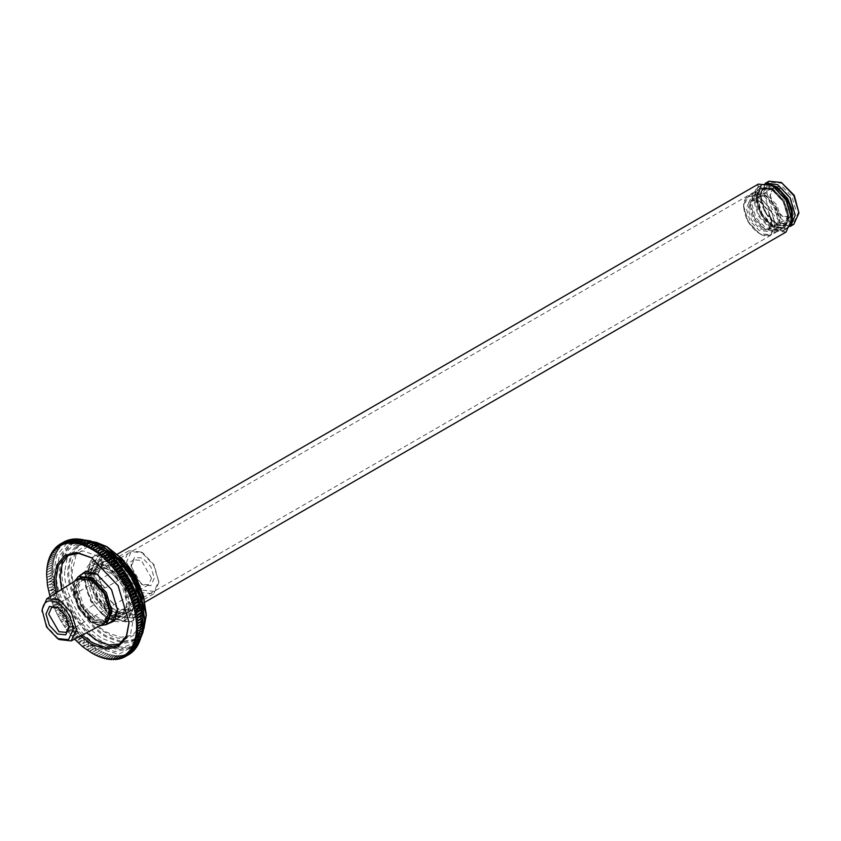 <?xml version="1.0" encoding="UTF-8"?>
<svg xmlns="http://www.w3.org/2000/svg" width="841" height="841" viewBox="0 0 841 841"><rect width="100%" height="100%" fill="white"/><g stroke="black" fill="none" stroke-linecap="round" stroke-linejoin="round"><path stroke-width="0.63" stroke-dasharray="4.21 3.15" d="M85.057 609.998C91.701 618.534 98.344 622.372 104.988 621.499L120.305 612.658C113.672 613.52 107.028 609.693 100.384 601.147L85.057 609.998L104.988 621.499M120.305 612.658L100.384 601.147M104.988 588.08C98.344 579.533 91.701 575.696 85.057 576.569L100.384 567.728C107.028 566.855 113.672 570.692 120.305 579.228L104.988 588.08L85.057 576.569M100.384 567.728L120.305 579.228M42.05 609.736L47.096 626.703L59.269 639.559M110.686 611.029L109.488 617.841L105.346 622.824L92.468 621.552L79.58 607.948L74.25 589.993L79.59 578.198L85.971 577.105L92.468 579.47L105.346 593.073L110.686 611.029M103.958 623.623L91.364 622.182L78.476 608.59L73.146 590.634L78.192 579.007M111.159 610.009L110.003 616.579L106.008 621.383L93.593 620.153L81.167 607.034L76.016 589.72L81.167 578.345L87.317 577.294L93.593 579.575L106.008 592.684L111.159 610.009M158.907 582.445L153.756 593.82L141.33 592.59L128.904 579.47L123.764 562.156L128.904 550.781L141.33 552.011L153.756 565.12L158.907 582.445L154.155 564.889L142.697 552.789L131.238 551.654L126.486 562.156L131.238 578.124L142.697 590.224L154.155 591.36L158.907 580.868M58.26 607.728L69.12 626.524M69.141 625.778L69.141 627.344M151.548 578.198L141.33 560.505L134.108 559.78L131.122 566.403L141.33 584.096L148.552 584.81L151.548 578.198M154.271 578.198L150.886 585.693L142.697 584.884L134.507 576.243L131.122 564.826L134.507 557.331L142.697 558.14L150.886 566.781L154.271 578.198M786.009 232.074L772.164 230.697L758.319 216.084L752.59 196.783L758.319 184.105M772.427 185.63L759.087 184.494L753.61 196.783L759.192 215.58L772.679 229.814L786.062 231.212L791.749 219.091M789.363 217.43L784.474 228.226L772.679 227.059L760.884 214.602L755.996 198.161L760.884 187.354L772.679 188.531L784.474 200.978L789.363 217.43M74.376 581.404L72.883 589.205L78.623 608.506L92.468 623.118L99.963 625.725M788.343 217.43L783.602 201.483L772.164 189.414L760.727 188.279L755.996 198.749L760.727 214.697L772.164 226.765L783.602 227.9L788.343 217.43M109.319 609.452L104.589 619.922L93.151 618.797L81.714 606.718L76.973 590.781L81.714 580.311L93.151 581.436L104.589 593.515L109.319 611.228L104.137 593.778L91.616 580.553L79.096 579.312L73.913 590.781L79.096 608.232L91.616 621.446L104.137 622.687L109.319 611.228M101.099 625.126L91.616 622.624L78.371 608.653L72.883 590.193L75.469 580.721M782.046 188.626L773.615 187.785L770.125 195.501L773.615 207.254L782.046 216.148L790.466 216.989L793.957 209.272L790.466 197.519L782.046 188.626M782.897 187.154L791.928 196.678L795.66 209.272L791.928 217.535L782.897 216.642L773.867 207.107L770.125 194.523L773.867 186.26L782.897 187.154M759.907 201.409L768.338 210.303L771.828 222.045L768.338 229.761L759.907 228.931L751.476 220.037L747.985 208.284L751.476 200.568L759.907 201.409L750.025 200.021L746.282 208.284L750.025 220.868L759.055 230.402L768.085 231.296L771.828 223.033L768.085 210.45L759.055 200.915M782.897 183.359L771.544 182.234L766.834 192.631L771.544 208.452L782.897 220.437L794.251 221.561L798.95 211.165M793.799 224.326L781.363 223.086L768.926 209.966L763.775 192.631L768.926 181.236M765.867 183.044L760.022 194.786L765.184 212.121L777.62 225.251L790.708 226.061M776.085 187.291L787.439 199.275L792.138 215.096L787.439 225.493L776.085 224.368L764.732 212.384L760.022 196.563L764.732 186.166L776.085 187.291M776.085 188.626L786.619 199.748L790.982 214.434L786.619 224.074L776.085 223.033L765.552 211.911L761.189 197.225L765.552 187.585L776.085 188.626M765.867 230.014L754.671 218.187L750.035 202.586L754.671 192.337L765.867 193.441L777.063 205.257L781.699 220.868L777.063 231.117L765.867 230.014M772.679 190.592L783.213 201.714L787.575 216.4L783.213 226.04L772.679 224.999L762.146 213.877L757.783 199.191L762.146 189.551L772.679 190.592M764.164 194.429L775.36 206.245L779.996 221.856L775.36 232.105L764.164 230.991L752.968 219.175L748.332 203.564L752.968 193.314L764.164 194.429M764.164 196.289L774.214 206.907L778.377 220.92L774.214 230.119L764.164 229.13L754.114 218.513L749.951 204.5L754.114 195.301L764.164 196.289M765.867 195.312L775.917 205.919L780.08 219.932L775.917 229.141L765.867 228.142L755.817 217.535L751.654 203.522L755.817 194.313L765.867 195.312M791.665 221.393L785.915 229.257L772.763 226.639L760.59 212.405L756.395 194.954L760.706 185.598L770.398 184.547M791.444 223.201L787.187 228.594L773.1 226.439L760.937 212.216L756.742 194.755L761.914 184.831L768.716 183.843M142.507 626.125L136.515 629.467M142.392 628.658L136.347 631.917M142.161 631.118L142.297 628.711M141.824 633.494L142.034 630.845L136.084 634.293M141.383 635.796L141.666 633.136L135.706 636.584M140.825 638.004L141.183 635.344L135.222 638.792M141.183 635.344L141.109 635.954M140.163 640.117L140.594 637.457L134.634 640.905M140.594 637.457L132.1 647.139L117.666 649.757L102.003 644.153C80.946 634.198 57.535 593.651 59.438 570.429L62.423 554.061L71.906 542.876L83.806 540.069M139.406 642.125L139.9 639.486L133.94 642.923M139.9 639.486L139.753 640.348M138.534 644.027L139.101 641.399L133.141 644.837M139.101 641.399L138.912 642.408M137.567 645.814L137.22 644.921L138.208 643.218L132.247 646.655M138.208 643.218L137.956 644.353M136.494 647.496L136.126 646.508L137.22 644.921L131.259 648.358M137.22 644.921L136.894 646.203M135.327 649.052L134.949 647.98L136.126 646.508L130.166 649.946M136.126 646.508L135.454 648.895M134.076 650.492L133.677 649.326L134.949 647.98L128.988 651.418M134.949 647.98L134.203 650.345M132.72 651.796L132.321 650.545L133.677 649.326L127.716 652.763M133.677 649.326L132.867 651.67M131.291 652.984L130.881 651.649L132.321 650.545L126.36 653.993M132.321 650.545L131.438 652.858M129.766 654.025L129.356 652.616L130.881 651.649L124.92 655.086M130.881 651.649L129.934 653.93M124.247 657.199L128.168 654.939L127.758 653.446L129.356 652.616L123.396 656.054M129.356 652.616L128.168 654.939M122.576 657.977L126.497 655.717L126.087 654.151L127.758 653.446L121.798 656.884M127.758 653.446L126.665 655.644L124.016 657.178M120.831 658.619L124.741 656.358L124.352 654.708L126.087 654.151L120.137 657.588M126.087 654.151L124.931 656.295L122.134 657.914M119.012 659.113L122.933 656.853L122.544 655.139L124.352 654.708L118.392 658.146M124.352 654.708L123.122 656.81L120.2 658.503M117.13 659.47L121.051 657.21L120.683 655.423L122.544 655.139L116.584 658.577M122.544 655.139L121.251 657.178L117.33 659.439M115.196 659.691L119.107 657.431L118.76 655.57L120.683 655.423L114.723 658.86M120.683 655.423L119.317 657.41L115.396 659.67M113.199 659.764L117.12 657.504L116.794 655.581L118.76 655.57L112.81 659.008M118.76 655.57L117.33 657.504L113.409 659.764M111.159 659.691L115.08 657.431L114.775 655.444L116.794 655.581L110.833 659.018M116.794 655.581L115.291 657.441L111.369 659.701M109.078 659.481L112.988 657.21L112.715 655.171L114.775 655.444L108.815 658.881M114.775 655.444L109.288 659.502M106.944 659.123L110.865 656.863L110.623 654.761L112.715 655.171L106.754 658.619M112.715 655.171L107.164 659.165M104.789 658.619L108.699 656.358L108.5 654.214L110.623 654.761L104.662 658.209M110.623 654.761L105.009 658.682M102.591 657.988L106.513 655.728L106.344 653.531L108.5 654.214L102.539 657.651M108.5 654.214L102.823 658.061M100.384 657.21L104.295 654.95L104.168 652.711L106.344 653.531L100.384 656.968M106.344 653.531L100.615 657.294M98.145 656.295L102.066 654.035L101.982 651.754L104.168 652.711L98.208 656.148M104.168 652.711L98.386 656.4M95.906 655.244L99.816 652.984L99.785 650.671L101.982 651.754L96.021 655.202M101.982 651.754L96.137 655.36M93.645 654.067L97.567 651.807L97.577 649.462L99.785 650.671L93.824 654.119M99.785 650.671L93.887 654.193M46.686 572.437L52.678 569.094L52.626 571.607L46.665 575.055L52.626 571.607L52.678 574.182L46.718 577.63L52.678 574.182L52.846 576.821L46.886 580.258L52.846 576.821L53.109 579.502L47.149 582.95L53.109 579.502L53.488 582.235L47.527 585.672L53.488 582.235L53.971 585L48.011 588.437L53.971 585L54.56 587.796L48.599 591.234L48.946 591.707L52.867 589.446L54.56 587.796L55.254 590.613L49.293 594.051L49.703 594.598L53.624 592.337L55.254 590.613L56.042 593.452L50.092 596.889L50.565 597.509L56.042 593.452L56.936 596.29L50.986 599.738L51.522 600.421L55.443 598.161L56.936 596.29L57.934 599.139L51.974 602.577L52.584 603.333L56.494 601.073L57.934 599.139L59.017 601.988L53.057 605.425L53.74 606.235L57.651 603.975L59.017 601.988L60.205 604.816L54.245 608.264L54.98 609.126L58.902 606.866L60.205 604.816L61.467 607.633L55.517 611.081L56.326 611.996L60.237 609.736L61.467 607.633L62.833 610.429L56.873 613.867L57.756 614.845L61.666 612.574L62.833 610.429L64.273 613.184L58.313 616.632L59.259 617.651L63.18 615.391L64.273 613.184L65.787 615.917L59.827 619.354L60.857 620.416L64.768 618.156L65.787 615.917L67.385 618.587L61.425 622.035L62.518 623.128L66.439 620.868L67.385 618.587L69.057 621.215L63.096 624.663L64.263 625.799L68.174 623.528L69.057 621.215L70.802 623.791L64.841 627.228L66.071 628.395L69.982 626.135L70.802 623.791L72.599 626.303L66.639 629.741L67.942 630.929L71.863 628.669L72.599 626.303L74.471 628.742L68.51 632.18L69.877 633.389L73.787 631.128L74.471 628.742L76.384 631.107L70.423 634.545L71.863 635.775L75.774 633.515L76.384 631.107L78.36 633.389L72.4 636.826L73.903 638.067L77.814 635.807L78.36 633.389L80.379 635.586L74.418 639.023L75.984 640.274L79.895 638.014L80.379 635.586L82.429 637.688L76.468 641.126L78.108 642.387L82.019 640.127L82.429 637.688L84.531 639.696L78.57 643.134L80.263 644.395L84.184 642.135L84.531 639.696L86.655 641.599L80.694 645.047L82.45 646.298L86.371 644.038L86.655 641.599L88.81 643.407L82.849 646.845L84.657 648.085L88.578 645.825L88.81 643.407L90.975 645.1L85.025 648.537L86.896 649.767L90.807 647.507L90.975 645.1L93.172 646.676L87.212 650.114L89.135 651.323L93.057 649.063L93.172 646.676L97.577 649.462L91.616 652.91L95.548 650.64L95.369 648.127L89.409 651.565L91.396 652.753L95.306 650.492M97.577 649.462L95.548 650.64M95.369 648.127L89.409 651.565M93.172 646.676L87.212 650.114M90.975 645.1L85.025 648.537M88.81 643.407L82.849 646.845M86.655 641.599L80.694 645.047M84.531 639.696L78.329 642.598L78.57 643.134M82.429 637.688L80.116 638.235L76.205 640.495L76.468 641.126M80.379 635.586L74.113 638.298L74.418 639.023L66.639 629.741L61.425 622.035L54.245 608.264L50.092 596.889L49.787 594.902L53.624 592.337M78.36 633.389L75.984 633.757L72.074 636.017L72.4 636.826M76.384 631.107L73.997 631.381L70.076 633.641L70.423 634.545M74.471 628.742L72.063 628.931L68.142 631.192L68.51 632.18M72.599 626.303L70.181 626.398L66.26 628.658L66.639 629.741M70.802 623.791L68.363 623.812L64.452 626.072L64.841 627.228M69.057 621.215L66.618 621.152L62.697 623.412L63.096 624.663M67.385 618.587L64.936 618.44L61.025 620.7L61.425 622.035M65.787 615.917L63.338 615.675L59.427 617.935L59.827 619.354M64.273 613.184L61.824 612.868L57.903 615.139L58.313 616.632M62.833 610.429L60.384 610.03L56.473 612.301L56.873 613.867M61.467 607.633L59.038 607.17L55.117 609.431L55.517 611.081M60.205 604.816L57.777 604.28L53.866 606.54L54.245 608.264M59.017 601.988L56.61 601.378L52.699 603.638L53.057 605.425M57.934 599.139L55.548 598.466L51.627 600.726L51.974 602.577M56.936 596.29L54.57 595.554L50.66 597.814L50.986 599.738M56.042 593.452L53.708 592.642M55.254 590.613L52.941 589.751L49.02 592.011L49.293 594.051M54.56 587.796L52.279 586.881L48.358 589.142L48.599 591.234M53.971 585L51.722 584.032L47.811 586.293L48.011 588.437M53.488 582.235L51.28 581.226L47.359 583.486L47.527 585.672M53.109 579.502L50.944 578.45L47.022 580.711L47.149 582.95M52.846 576.821L50.712 575.728L46.802 577.988L46.886 580.258M52.678 574.182L50.597 573.057L46.686 575.318L46.718 577.63M52.626 571.607L50.597 570.45L46.675 572.71M46.802 569.904L52.846 566.645L52.678 569.094L46.718 572.532M52.678 569.094L50.702 567.906L46.781 570.166M47.022 567.444L53.109 564.269L52.846 566.645L46.886 570.082M52.846 566.645L50.912 565.436L47.001 567.696M47.359 565.068L53.488 561.977L53.109 564.269L47.149 567.717M53.109 564.269L51.238 563.05L47.327 565.31M47.811 562.766L53.971 559.78L53.488 561.977L47.527 565.425M53.488 561.977L51.669 560.737L47.758 563.007M48.358 560.558L54.56 557.657L53.971 559.78L48.011 563.218M53.971 559.78L52.216 558.529L48.305 560.789M49.02 558.456L55.254 555.638L54.56 557.657L48.599 561.105M54.56 557.657L52.867 556.406L48.946 558.666M49.787 556.437L56.042 553.725L55.254 555.638L49.293 559.076M55.254 555.638L53.624 554.387L49.703 556.647M50.66 554.534L54.57 552.274L56.936 551.906L56.042 553.725L50.092 557.163M56.042 553.725L54.476 552.474L50.565 554.734M51.627 552.747L55.548 550.487L57.934 550.203L56.936 551.906L50.986 555.354M56.936 551.906L55.443 550.666L51.522 552.926M52.699 551.065L56.61 548.805L59.017 548.616L57.934 550.203L51.974 553.651M57.934 550.203L56.494 548.973L52.584 551.233M53.866 549.509L57.777 547.249L60.205 547.144L59.017 548.616L53.057 552.053M59.017 548.616L57.651 547.407L53.74 549.667M56.116 547.502L59.038 545.809L61.467 545.798L54.245 550.592M60.205 547.144L58.902 545.956L54.98 548.216M57.587 546.114L60.384 544.505L62.833 544.569L55.517 549.236M61.467 545.798L60.237 544.632L56.326 546.892M59.175 544.852L61.824 543.318L64.273 543.475L56.873 548.017M62.833 544.569L61.666 543.444L57.756 545.704M60.857 543.707L63.338 542.277L65.787 542.508L58.313 546.913M64.273 543.475L63.18 542.371L59.259 544.642M64.936 541.362L67.385 541.678L59.827 545.946M65.787 542.508L64.768 541.446M66.618 540.584L69.057 540.973L61.425 545.115M67.385 541.678L66.439 540.658M68.363 539.943L70.802 540.416L63.096 544.411M69.057 540.973L68.174 540.006M70.181 539.449L72.599 539.985L64.841 543.854M70.802 540.416L69.982 539.491M72.063 539.092L74.471 539.701L72.599 539.985L66.639 543.423M72.599 539.985L71.863 539.123M75.112 539.186L76.384 539.554L74.471 539.701L68.51 543.139M74.471 539.701L73.787 538.892M77.235 539.186L78.36 539.544L76.384 539.554L70.423 542.992M76.384 539.554L75.774 538.797M79.401 539.344L80.379 539.68L78.36 539.544L72.4 542.981M78.36 539.544L77.814 538.86M81.609 539.638L82.429 539.943L80.379 539.68L74.418 543.118M80.379 539.68L79.895 539.06M84.815 540.111L82.429 539.943L76.468 543.391M82.429 539.943L82.019 539.396M86.097 540.668L84.531 540.364L78.57 543.801M88.368 541.394L86.655 540.91L80.694 544.348M90.66 542.256L88.81 541.593L82.849 545.031M92.962 543.254L90.975 542.413L85.025 545.851M91.616 549.099L97.577 545.662L95.369 544.442L93.172 543.36L87.212 546.808M95.306 544.369L89.409 547.89M142.308 628.479L142.528 623.517M55.821 593.094L65.125 616.295L80.568 635.954M97.998 573.236L104.105 559.728L118.854 561.189L133.603 576.758L139.711 597.32L133.603 610.818L118.854 609.357L104.105 593.788L97.998 573.236L103.864 593.935L118.003 608.863L132.153 610.272L138.008 597.32L132.153 577.599L118.003 562.661L103.864 561.262L97.998 574.214M92.047 558.003L118.35 585.567L129.072 622.13M82.155 635.113L66.586 615.454L57.346 592.138M61.551 589.478L70.844 612.994L86.56 632.789M120.389 643.964L122.607 642.892L130.765 633.262L133.33 619.186L122.607 583.107L96.726 555.785L83.248 550.971L70.844 553.22L68.794 554.597M108.521 623.223L97.577 620.658L83.427 605.73L77.572 586.009L80.831 575.255M97.157 574.224L111.727 589.394L117.572 609.599M77.75 577.105L75.869 586.009L81.976 606.571L96.726 622.14L105.377 624.958M87.275 580.406L93.13 600.127L107.28 615.055L121.43 616.464L127.285 603.512L121.43 583.791L107.28 568.852L93.13 567.454L87.275 580.406M92.037 577.651L97.903 597.373L112.053 612.311L126.192 613.709L132.058 600.758L126.192 581.036L112.053 566.109L97.903 564.7L92.037 577.651M83.942 578.482L90.775 601.483L107.28 618.902L123.785 620.532L130.618 605.425L123.785 582.435L107.28 565.015L90.775 563.375L83.942 578.482M88.715 575.738L95.548 598.729L112.053 616.148L128.547 617.788L135.38 602.682L128.547 579.68L112.053 562.261L95.548 560.621L88.715 575.738M759.055 197.961C768.296 204.426 773.405 213.267 774.382 224.505C773.405 234.618 768.296 237.561 759.055 233.356C749.815 226.891 744.706 218.04 743.728 206.812C744.706 196.699 749.815 193.756 759.055 197.961M772.679 190.098C763.439 185.893 758.33 188.836 757.352 198.949C758.33 210.176 763.439 219.028 772.679 225.493C781.92 229.698 787.029 226.744 788.006 216.642C787.029 205.404 781.92 196.563 772.679 190.098M772.164 226.376L760.968 214.55L756.332 198.949L760.968 188.699L772.164 189.803L783.36 201.619L788.006 217.23L783.36 227.48L772.164 226.376M759.57 197.078L748.374 195.974L743.728 206.224L748.374 221.824L759.57 233.651L770.766 234.755L775.402 224.505L770.766 208.894L759.57 197.078M135.821 644.595L119.002 654.214L97.577 648.285C75.837 638.004 51.679 596.164 53.645 572.195L56.736 555.312L66.513 543.759L81.409 541.057L97.577 546.839L113.745 559.738L128.641 579.628L138.418 602.471L141.488 624.106L136.253 643.943M140.531 588.311L142.182 599.328L135.201 614.76L118.35 613.089C106.555 607.517 93.446 584.81 94.507 571.806L101.488 556.374L118.35 558.046L127.065 564.984M128.316 566.109L118.854 558.34L102.36 556.7L95.527 571.806C94.486 584.527 107.322 606.75 118.854 612.206L135.348 613.846L142.182 598.739L140.184 586.661M93.319 572.49C92.258 585.494 105.367 608.201 117.151 613.783L134.013 615.454L140.994 600.022L134.013 576.527L117.151 558.729L100.3 557.057L93.319 572.49M140.941 637.331L140.51 638.182M102.255 545.998L86.833 540.595L72.673 543.265L63.38 554.324L60.457 570.429C58.576 593.368 81.703 633.431 102.518 643.27L117.929 648.789L132.142 646.277L141.54 635.344L144.568 619.281M56.368 572.195C54.465 595.417 77.877 635.964 98.933 645.93L114.607 651.523L129.041 648.905L138.513 637.72L141.509 621.352L138.513 601.536L129.041 579.396L114.607 560.117L98.933 547.628L83.27 542.024L68.836 544.642L59.364 555.827L56.368 572.195M61.992 571.312C60.174 547.113 82.46 534.245 102.518 547.922C122.565 557.404 144.852 596.006 143.033 618.103C144.852 642.303 122.565 655.171 102.518 641.504C82.46 632.022 60.174 593.42 61.992 571.312M144.021 628.111L134.634 640.117L121.356 642.524L106.944 637.373C87.569 628.206 66.029 590.908 67.774 569.546L70.528 554.492L79.254 544.19L94.339 542.067M107.196 547.081L93.025 542.13L80.011 544.579L71.485 554.745L68.804 569.546C67.07 590.624 88.326 627.449 107.448 636.49L121.609 641.557L134.676 639.255L143.306 629.215L146.103 614.466M64.715 571.312C62.959 592.674 84.499 629.983 103.874 639.139L118.287 644.29L131.564 641.883L140.289 631.591L143.033 616.537L140.289 598.298L131.564 577.935L118.287 560.201L103.874 548.7L89.461 543.559L76.184 545.956L67.459 556.258L64.715 571.312M71.327 571.007C69.708 549.436 89.577 537.956 107.448 550.14C125.32 558.603 145.188 593.01 143.58 612.721C145.188 634.293 125.32 645.762 107.448 633.578C89.577 625.115 69.708 590.708 71.327 571.007M136.62 579.123L142.938 602.997L141.446 612.437L131.07 622.203L115.553 618.808C102.003 612.395 86.938 586.314 88.158 571.365L92.983 556.227L106.628 552.127L115.553 555.554L133.057 572.973M115.795 618.167C129.136 627.26 143.958 618.703 142.749 602.608C143.958 587.901 129.136 562.23 115.795 555.912C102.455 546.829 87.632 555.386 88.841 571.481C87.632 586.188 102.455 611.859 115.795 618.167M133.32 618.072L115.795 616.138C103.327 610.24 89.472 586.24 90.597 572.49L97.682 556.353M102.812 554.608L115.795 557.94L133.614 576.758L140.994 601.588L135.706 616.369M87.958 546.377L76.089 554.923L72.221 571.291C70.633 590.624 90.113 624.369 107.648 632.653L120.683 637.31L132.699 635.134L140.584 625.82L143.075 612.206L132.699 577.283L107.648 550.844L89.377 546.156M86.287 573.404C82.597 582.971 91.07 604.742 101.708 612.973C114.723 622.834 123.574 622.004 128.274 610.513C131.963 600.937 123.49 579.176 112.852 570.934C99.837 561.084 90.986 561.904 86.287 573.404C82.618 582.981 91.091 604.732 101.708 612.963C114.712 622.803 123.564 621.983 128.252 610.492C131.942 600.937 123.469 579.186 112.852 570.955C99.848 561.105 90.996 561.935 86.308 573.415M105.346 622.824L104.242 623.465M79.59 578.198L78.476 578.839M110.003 616.579L109.488 617.841M87.317 577.294L85.971 577.105M153.756 593.82L106.008 621.383M128.904 550.781L81.167 578.345M58.923 608.075L57.566 607.297M134.108 559.78L51.7 607.36M148.552 584.81L66.145 632.39M142.697 552.789L141.33 552.011M142.697 584.884L141.33 584.096M131.122 564.826L131.122 566.403M145.009 602.145L114.323 619.87M117.319 554.187L78.623 576.527M755.996 198.161L755.996 198.749M104.589 619.922L783.602 227.9M81.714 580.311L760.727 188.279M72.883 589.205L72.883 590.193M92.468 623.118L91.616 622.624M91.616 580.553L93.151 581.436M770.125 195.501L770.125 194.523M782.046 216.148L782.897 216.642M773.615 187.785L751.476 200.568M790.466 216.989L768.338 229.761M771.828 223.033L771.828 222.045M790.687 226.113L790.056 226.481M765.815 183.033L765.184 183.401M760.022 194.786L760.022 196.563M777.62 225.251L776.085 224.368M754.671 192.337L760.968 188.699C764.248 186.944 768.064 187.28 772.427 189.709L783.633 201.483C791.339 214.739 787.586 226.776 783.36 227.48L777.063 231.117M752.968 193.314L748.374 195.974C745.21 197.929 743.591 201.409 743.518 206.402L748.112 221.992L759.202 233.682C763.607 236.163 767.455 236.531 770.766 234.755L775.36 232.105M775.917 229.141L774.214 230.119M755.817 194.313L754.114 195.301M786.619 224.074L783.213 226.04M765.552 187.585L762.146 189.551M760.706 185.598C744.79 194.355 769.315 238.466 785.915 229.257M774.351 190.949C792.369 205.793 791.16 226.912 780.459 225.199C770.777 221.971 764.301 214.171 761.052 201.819C758.561 186.881 768.443 186.155 774.351 190.949M791.265 224.116L788.049 228.027M762.85 184.368L767.844 183.538M141.383 590.529L141.656 605.425L134.013 615.454C140.626 611.113 142.045 601.988 138.271 588.09C134.917 578.072 129.503 569.725 122.061 563.06C113.272 555.954 106.019 553.956 100.3 557.057L110.024 554.871M111.937 555.228L127.39 564.91M140.458 638.435L132.1 647.139L129.041 648.905C142.308 639.538 144.368 621.289 135.212 594.135C122.544 558.813 85.856 532.742 68.836 544.642L71.906 542.876L83.616 539.996M83.974 539.996L84.605 540.027M140.92 637.562L140.626 638.119M143.895 628.732L134.634 640.117L131.564 641.883C143.727 633.326 145.609 616.548 137.199 591.549C125.54 559.002 91.732 535.044 76.184 545.956L79.254 544.19L92.92 541.741M137.787 581.415L142.665 598.119L141.446 612.437C144.284 611.207 139.764 581.804 124.899 566.235C115.354 556.437 109.256 551.738 106.628 552.127L119.643 558.235L131.669 570.818M129.072 621.646L129.072 622.624M66.586 555.68L70.844 553.22M118.35 645.341L122.607 642.892M117.582 609.115L117.582 610.093M83.427 573.057L93.13 567.454M111.716 622.067L121.43 616.464M118.854 609.357L118.003 608.863M126.192 613.709L132.153 610.272M103.864 561.262L97.903 564.7M123.785 620.532L128.547 617.788M95.548 560.621L90.775 563.375M101.845 613.993C132.636 639.644 145.283 596.227 121.64 572.237C108.436 557.583 96.347 558.077 92.016 561.862C87.369 565.11 84.93 570.209 84.71 577.157C84.573 584.852 86.77 592.747 91.291 600.821L101.845 613.993M91.501 572.374L93.298 591.034L105.829 609.483L116.352 615.412M116.668 615.486L120.484 615.654L126.98 610.04L125.404 590.14L112.074 571.197L98.45 565.793L91.606 572.069"/><path stroke-width="1.26" d="M57.566 638.571L59.269 639.559L71.17 640.916L76.478 629.615L71.443 612.647L59.269 599.801L46.823 598.75L42.05 609.736L46.591 626.997L57.566 638.571L68.531 639.665L73.072 629.615C72.084 618.251 66.923 609.294 57.566 602.745C48.21 598.487 43.038 601.473 42.05 611.701M46.823 598.75L78.476 578.839L91.364 580.111L104.242 593.714L109.582 611.67L104.242 623.465L71.17 640.916M69.141 627.344L65.745 615.938L57.566 607.297L49.377 606.477L45.982 613.983L49.377 625.389L57.566 634.03L65.745 634.839L69.141 627.344M69.12 626.524L66.145 632.39L58.923 631.675L48.704 613.983L51.7 607.36L58.26 607.728M117.319 554.187L758.319 184.105L772.164 185.483L786.009 200.095L791.749 219.396L786.009 232.074L145.009 602.145M791.749 219.396L786.167 200.011L772.427 185.63M99.963 625.725L106.313 624.495L112.053 611.817L106.313 592.516L92.468 577.904L78.623 576.527L74.376 581.404M75.469 580.721L82.618 576.842L91.616 579.375L104.862 593.357L110.35 611.817L108.047 620.868L101.099 625.126M798.95 212.931L794.251 195.343L781.363 182.476L793.799 195.596L798.95 212.931L793.799 224.326L790.056 226.481M765.184 183.401L768.926 181.236L781.363 182.476M790.708 226.061L795.208 215.096L790.056 197.761L777.62 184.631L765.867 183.044M770.398 184.547L775.654 187.175C786.303 195.648 791.759 206.203 792.022 218.86L791.665 221.393M768.716 183.843L776.001 186.986C786.65 195.448 792.106 206.003 792.359 218.671L791.444 223.201M97.798 545.809L99.785 546.997L93.824 550.435L93.887 548.069L97.798 545.809L91.616 549.099L91.627 546.755L89.409 547.89L89.377 545.578L93.288 543.318L95.369 544.442M142.518 625.851L142.034 615.612L139.9 604.511L136.126 593.136L130.881 581.93L124.352 571.333L116.794 561.735L108.5 553.515L99.785 546.997L93.824 550.435L96.021 551.896L96.137 549.499L100.058 547.239L101.982 548.448L96.021 551.896L98.208 553.462L98.386 551.065L102.297 548.795L104.168 550.025L98.208 553.462L100.384 555.155L100.615 552.737L104.526 550.477L106.344 551.717L100.384 555.155L102.539 556.963L102.823 554.534L106.744 552.264L108.5 553.515L102.539 556.963L104.662 558.866L105.009 556.427L108.931 554.166L110.623 555.428L104.662 558.866L106.754 560.873L107.164 558.445L111.086 556.174L112.715 557.436L106.754 560.873L108.815 562.976L109.288 560.548L113.209 558.287L114.775 559.538L108.815 562.976L110.833 565.173L111.369 562.755L115.291 560.495L116.794 561.735L110.833 565.173L112.81 567.465L113.409 565.047L117.33 562.787L118.76 564.017L112.81 567.465L114.723 569.82L115.396 567.433L119.317 565.173L120.683 566.382L114.723 569.82L116.584 572.258L117.33 569.893L121.251 567.633L122.544 568.821L116.584 572.258L118.392 574.771L119.201 572.427L123.122 570.166L124.352 571.333L118.392 574.771L120.137 577.347L121.009 575.034L124.931 572.774L126.087 573.898L120.137 577.347L121.798 579.975L122.754 577.693L126.665 575.433L127.758 576.527L121.798 579.975L123.396 582.655L124.426 580.406L128.337 578.145L129.356 579.207L123.396 582.655L124.92 585.378L126.013 583.181L129.934 580.91L130.881 581.93L124.92 585.378L126.36 588.132L127.527 585.988L131.438 583.728L132.321 584.695L126.36 588.132L127.716 590.929L128.946 588.826L132.867 586.566L133.677 587.491L127.716 590.929L128.988 593.746L130.292 591.696L134.203 589.436L134.949 590.298L128.988 593.746L130.166 596.574L131.543 594.587L135.454 592.327L136.126 593.136L130.166 596.574L131.259 599.423L132.699 597.488L136.61 595.228L137.22 595.985L131.259 599.423L132.247 602.272L133.751 600.4L137.672 598.14L138.208 598.834L132.247 602.272L133.141 605.11L138.628 601.052L139.101 601.672L133.141 605.11L133.94 607.948L135.569 606.224L139.49 603.964L139.9 604.511L133.94 607.948L134.634 610.766L140.237 606.855L140.594 607.328L134.634 610.766L135.222 613.562L141.183 610.124L135.222 613.562L135.706 616.327L141.666 612.889L135.706 616.327L136.084 619.06L142.034 615.612L136.084 619.06L136.347 621.741L142.308 618.303L136.347 621.741L136.515 624.379L142.476 620.931L136.515 624.379L136.568 626.955L142.528 623.517L136.568 626.955L136.515 629.467L142.507 626.125L138.597 628.111L136.568 626.955M101.982 548.448L96.021 551.896M104.168 550.025L98.208 553.462M106.344 551.717L100.384 555.155M108.5 553.515L102.539 556.963M110.623 555.428L110.865 555.964L104.662 558.866M112.715 557.436L112.988 558.067L109.078 560.327L106.754 560.873M114.775 559.538L115.08 560.264L108.815 562.976M116.794 561.735L117.12 562.545L113.199 564.805L110.833 565.173M118.76 564.017L119.107 564.921L115.196 567.181L112.81 567.465M120.683 566.382L121.051 567.37L117.13 569.63L114.723 569.82M122.544 568.821L122.933 569.904L119.012 572.164L116.584 572.258M124.352 571.333L124.741 572.49L120.831 574.76L118.392 574.771M126.087 573.898L126.497 575.149L122.576 577.41L120.137 577.347M127.758 576.527L128.168 577.862L124.247 580.122L121.798 579.975M129.356 579.207L129.766 580.626L125.856 582.887L123.396 582.655M130.881 581.93L131.291 583.423L127.369 585.693L124.92 585.378M132.321 584.695L132.72 586.272L128.81 588.532L126.36 588.132M133.677 587.491L134.076 589.131L130.155 591.391L127.716 590.929M134.949 590.298L135.327 592.022L131.417 594.282L128.988 593.746M136.126 593.136L136.494 594.923L132.584 597.184L130.166 596.574M137.22 595.985L137.567 597.835L133.645 600.096L131.259 599.423M138.208 598.834L138.534 600.747L134.613 603.008L132.247 602.272M139.101 601.672L139.406 603.659L135.485 605.919L133.141 605.11M139.9 604.511L140.163 606.55L136.253 608.81L133.94 607.948M140.594 607.328L140.825 609.42L136.915 611.68L134.634 610.766M141.183 610.124L141.383 612.269L137.461 614.529L135.222 613.562M141.666 612.889L141.824 615.076L137.913 617.347L135.706 616.327L133.32 618.072M142.034 615.612L142.161 617.851L138.25 620.111L136.084 619.06M142.308 618.303L142.392 620.574L138.471 622.834L136.347 621.741M142.476 620.931L142.507 623.244L138.597 625.504L136.515 624.379M142.476 626.03L142.413 628.395L138.492 630.655L136.515 629.467L136.347 631.917L142.413 628.395M142.308 628.479L142.192 630.866L138.281 633.126L136.347 631.917L136.084 634.293L142.192 630.866M142.034 630.845L141.866 633.252L137.956 635.512L136.084 634.293L135.706 636.584L141.866 633.252M141.666 633.136L141.435 635.565L137.514 637.825L135.706 636.584L135.222 638.792L141.435 635.565M141.183 635.344L140.889 637.772L136.978 640.033L135.222 638.792L134.634 640.905L140.889 637.772M140.594 637.457L140.237 639.896L136.326 642.156L134.634 640.905L133.94 642.923L140.237 639.896M139.9 639.486L139.49 641.914L135.569 644.174L133.94 642.923L133.141 644.837L135.485 644.385L139.49 641.914M139.101 641.399L138.628 643.828L134.718 646.088L133.141 644.837L132.247 646.655L134.613 646.287L138.628 643.828M137.956 644.353L137.672 645.636L133.751 647.896L132.247 646.655L131.259 648.358L133.645 648.075L137.672 645.636M136.894 646.203L136.61 647.328L132.699 649.588L131.259 648.358L130.166 649.946L132.584 649.757L136.61 647.328M135.727 647.938L135.454 648.895L131.543 651.155L130.166 649.946L128.988 651.418L131.417 651.312L135.454 648.895M134.455 649.557L130.292 652.605L128.988 651.418L127.716 652.763L130.155 652.753L134.203 650.345M133.078 651.06L128.946 653.93L127.716 652.763L126.36 653.993L128.81 654.056L132.867 651.67M131.595 652.448L127.527 655.128L126.36 653.993L124.92 655.086L127.369 655.244L131.438 652.858M130.019 653.709L126.013 656.19L124.92 655.086L123.396 656.054L125.856 656.285L129.934 653.93M124.426 657.115L123.396 656.054L121.798 656.884L124.247 657.199L128.337 654.855M122.754 657.904L121.798 656.884L120.137 657.588L122.576 657.977L124.016 657.178M121.009 658.556L120.137 657.588L118.392 658.146L120.831 658.619L122.134 657.914M119.201 659.071L118.392 658.146L116.584 658.577L119.012 659.113L120.2 658.503M117.33 659.439L116.584 658.577L114.723 658.86L117.13 659.47L118.203 658.945M115.396 659.67L114.723 658.86L112.81 659.008L116.163 659.228M113.409 659.764L112.81 659.008L110.833 659.018L114.082 659.376M111.369 659.701L108.815 658.881L111.948 659.376M109.288 659.502L106.754 658.619L109.782 659.218M107.164 659.165L104.662 658.209L107.585 658.923M105.009 658.682L102.539 657.651L105.356 658.482M102.823 658.061L100.384 656.968L103.096 657.904M100.615 657.294L98.208 656.148L100.825 657.178M98.386 656.4L96.021 655.202L98.534 656.306M96.137 655.36L93.824 654.119L96.231 655.307M93.887 654.193L91.616 652.91L93.919 654.172M46.686 572.437L46.665 575.055L46.718 572.416M46.802 569.904L46.718 572.532L46.896 569.851M47.022 567.444L46.886 570.082L47.18 567.36M47.359 565.068L47.149 567.717L47.569 564.942M47.811 562.766L47.527 565.425L48.084 562.608M48.358 560.558L48.011 563.218L48.704 560.358M49.02 558.456L48.599 561.105L49.44 558.214M49.787 556.437L49.293 559.076L50.281 556.153M50.66 554.534L50.092 557.163L51.238 554.208M51.627 552.747L50.986 555.354L52.3 552.358M52.699 551.065L51.974 553.651L53.467 550.624M53.866 549.509L53.057 552.053L54.739 549.005M55.117 548.069L54.245 550.592L55.517 549.236L55.117 548.069L56.116 547.502M56.473 546.766L55.517 549.236L56.873 548.017L56.473 546.766L57.587 546.114M57.903 545.578L56.873 548.017L58.313 546.913L57.903 545.578L59.175 544.852M59.427 544.537L58.313 546.913L59.827 545.946L59.427 544.537L60.857 543.707L59.827 545.946L61.425 545.115L61.025 543.622L65.167 541.383M64.936 541.362L61.025 543.622M66.618 540.584L62.518 542.918L61.425 545.115L63.096 544.411L62.697 542.844L67.059 540.647M68.363 539.943L64.263 542.266L63.096 544.411L64.841 543.854L64.452 542.203L68.994 540.059M70.181 539.449L66.071 541.751L64.841 543.854L66.639 543.423L66.26 541.709L70.98 539.628M72.063 539.092L67.942 541.383L66.639 543.423L68.51 543.139L68.142 541.352L72.063 539.092L73.03 539.333M73.997 538.871L69.877 541.152L68.51 543.139L70.423 542.992L70.076 541.131L73.997 538.871L75.112 539.186M75.984 538.797L71.863 541.068L70.423 542.992L72.4 542.981L72.074 541.057L75.984 538.797L77.235 539.186M78.034 538.871L73.903 541.12L72.4 542.981L74.418 543.118L74.113 541.131L78.034 538.871L80.379 539.68M80.116 539.092L75.984 541.32L74.418 543.118L76.468 543.391L76.205 541.352L80.116 539.092L82.429 539.943M82.25 539.438L76.468 543.391L78.57 543.801L78.329 541.699L82.25 539.438L84.531 540.364M84.405 539.943L78.57 543.801L80.694 544.348L80.494 542.203L84.405 539.943L86.655 540.91M86.591 540.574L80.694 544.348L82.849 545.031L82.681 542.834L86.591 540.574L88.81 541.593M88.81 541.352L82.849 545.031L85.025 545.851L84.899 543.612L88.81 541.352L90.975 542.413M91.038 542.266L85.025 545.851L87.212 546.808L87.128 544.526L91.038 542.266L93.172 543.36M93.288 543.318L87.212 546.808L93.824 550.435M91.627 546.755L95.548 544.495L91.396 546.629M95.548 544.495L99.785 546.997M50.092 596.889L47.527 585.672L46.665 575.055M91.616 652.91L82.849 646.845L74.418 639.023M80.568 635.954L91.616 644.259L105.409 649.178L118.108 646.876L126.444 637.026L129.072 622.624L118.108 585.714L91.616 557.751L77.824 552.821L65.125 555.123L56.789 564.973L54.16 579.375L55.821 593.094M57.346 592.138L55.863 579.375L58.428 565.299L66.586 555.68L78.77 553.399L92.047 558.003M129.072 622.13L126.413 635.922L118.35 645.341L105.945 647.591L92.468 642.776L82.155 635.113M68.794 554.597L62.181 564.111L60.121 576.915L61.551 589.478M86.56 632.789L96.726 640.327L108.846 644.942L120.389 643.964M80.831 575.255L83.427 573.057L97.157 574.224M117.572 609.599L111.716 622.067L108.521 623.223M105.377 624.958L114.471 620.952L117.582 610.093L111.475 589.541L96.726 573.972L85.771 571.228L77.75 577.105M136.253 643.943L135.821 644.595M127.065 564.984L140.531 588.311M140.184 586.661L128.316 566.109M84.815 540.111L102.003 545.851L117.666 558.35L132.1 577.63L141.582 599.759L144.568 619.586L140.941 637.331M144.568 619.281L141.614 599.412L132.247 577.536L117.992 558.498L102.255 545.998M94.339 542.067L106.944 546.934L121.356 558.435L134.634 576.169L143.348 596.532L146.103 614.76L144.021 628.111M146.103 614.466L134.781 576.085L107.196 547.081M133.057 572.973L136.62 579.123M97.682 556.353L100.384 555.123M100.521 555.081L102.812 554.608M89.377 546.156L87.958 546.377M114.323 619.87L106.313 624.495M767.844 183.538L777.031 186.954L787.691 198.644L792.096 209.314L792.39 221.067L791.265 224.116M110.024 554.871L111.937 555.228M127.39 564.91L135.475 575.707L141.383 590.529M84.605 540.027L90.25 540.847L102.097 545.662L118.507 558.813L132.384 577.515L141.635 598.929L144.778 619.733L143.065 632.117L140.92 637.562M92.92 541.741L96.515 542.413L107.059 546.755L122.145 558.855L134.917 576.053L143.422 595.743L146.313 614.887L143.895 628.732M131.669 570.818L137.787 581.415M92.468 558.235L91.616 557.751M97.577 574.456L96.726 573.972"/></g></svg>
